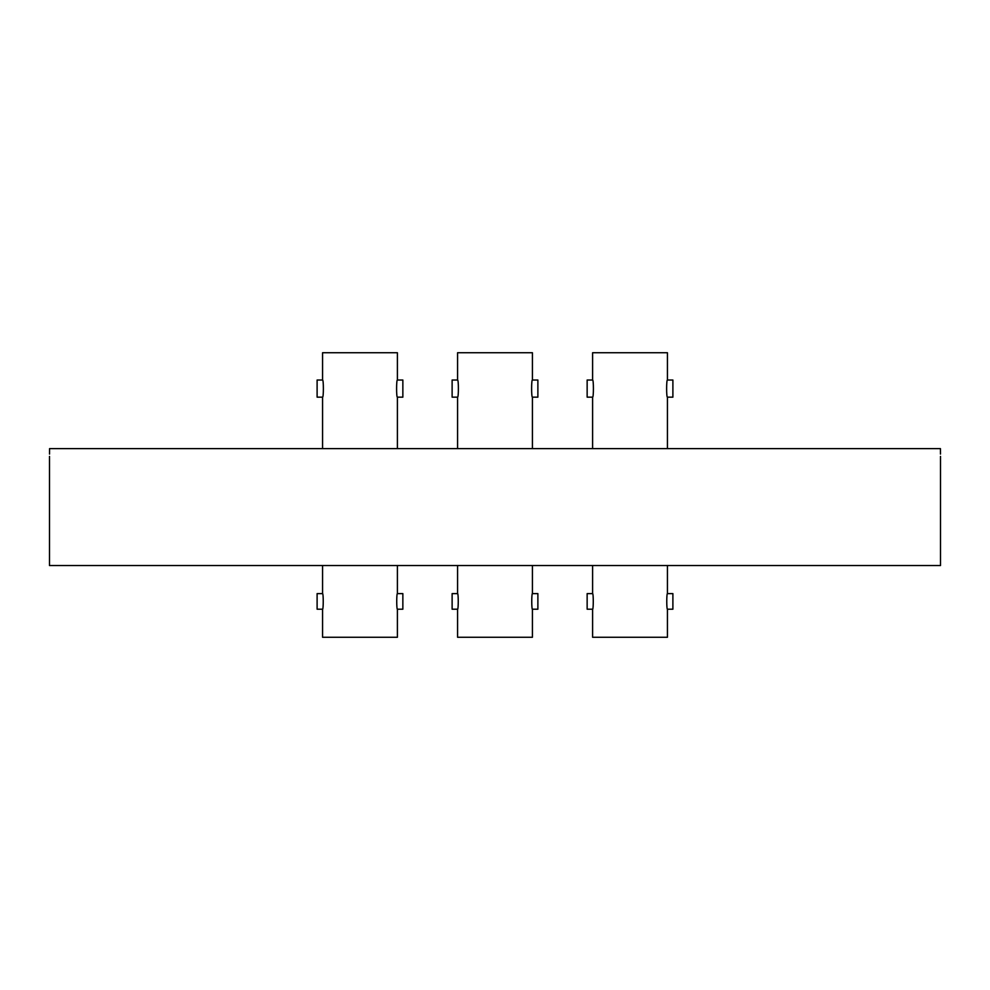 <?xml version="1.0" encoding="UTF-8"?>
<svg xmlns="http://www.w3.org/2000/svg" width="990" height="990" viewBox="0 0 990 990"><rect width="100%" height="100%" fill="white"/><g stroke="black" fill="none" stroke-linecap="round" stroke-linejoin="round"><path stroke-width="1.49" d="M49.5 456.415L49.5 565.55L940.5 565.55L940.5 456.415M49.537 454.088L49.574 448.618C49.5 458.679 49.5 458.679 49.574 448.618L940.426 448.618C940.5 458.679 940.5 458.679 940.426 448.618L940.463 454.088M457.578 380.024C458.655 379.479 458.667 397.695 457.578 397.163L452.121 397.163L452.121 380.024L457.578 380.024L457.578 352.737L532.422 352.737L532.422 380.024L537.879 380.024L537.879 397.163L532.422 397.163L532.422 448.618M457.578 397.163L457.578 448.618M532.422 565.55L532.422 593.616L537.879 593.616L537.879 609.197L532.422 609.197L532.422 637.263L457.578 637.263L457.578 609.197L452.121 609.197L452.121 593.616L457.578 593.616C458.469 593.121 458.469 609.679 457.578 609.197M457.578 565.55L457.578 593.616M532.422 609.197C531.531 609.692 531.531 593.134 532.422 593.616M532.422 397.163C531.345 397.708 531.333 379.492 532.422 380.024M592.602 352.737L592.602 380.024C593.678 379.479 593.678 397.695 592.602 397.163L587.144 397.163L587.144 380.024L592.602 380.024L592.602 352.737L667.433 352.737L667.433 380.024L672.891 380.024L672.891 397.163L667.433 397.163L667.433 448.618M592.602 397.163L592.602 448.618L592.602 397.163M667.433 565.55L667.433 593.616L672.891 593.616L672.891 609.197L667.433 609.197L667.433 637.263L592.602 637.263L592.602 609.197L592.602 637.263M592.602 565.55L592.602 593.616C593.493 593.121 593.493 609.679 592.602 609.197L587.144 609.197L587.144 593.616L592.602 593.616L592.602 565.55M667.433 609.197C666.542 609.692 666.542 593.134 667.433 593.616M667.433 397.163C666.357 397.708 666.357 379.492 667.433 380.024M322.567 397.163L322.567 448.618L322.567 397.163L317.109 397.163L317.109 380.024L322.567 380.024C323.643 379.479 323.643 397.695 322.567 397.163M322.567 352.737L322.567 380.024L322.567 352.737L397.398 352.737L397.398 380.024L402.856 380.024L402.856 397.163L397.398 397.163L397.398 448.618M322.567 637.263L322.567 609.197C323.458 609.679 323.458 593.121 322.567 593.616L322.567 565.55L322.567 593.616L317.109 593.616L317.109 609.197L322.567 609.197L322.567 637.263L397.398 637.263L397.398 609.197L402.856 609.197L402.856 593.616L397.398 593.616L397.398 565.55M397.398 609.197C396.507 609.692 396.507 593.134 397.398 593.616M397.398 397.163C396.322 397.708 396.322 379.492 397.398 380.024"/></g></svg>
